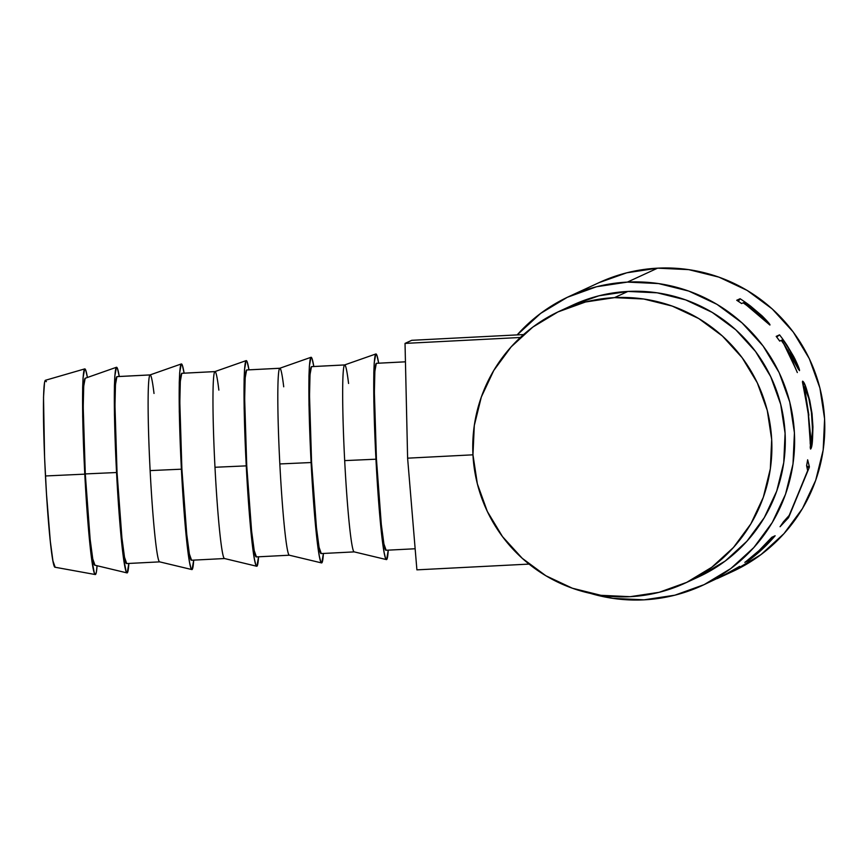 <?xml version="1.0" encoding="UTF-8"?>
<svg xmlns="http://www.w3.org/2000/svg" width="868" height="868" viewBox="0 0 868 868"><rect width="100%" height="100%" fill="white"/><g stroke="black" fill="none" stroke-linecap="round" stroke-linejoin="round"><path stroke-width="1.3" d="M84.793 474.145A102.966 5.392 -92.9 0 1 84.728 368.9A102.966 5.392 -92.9 0 1 87.408 377.471L85.813 370.419L84.673 368.911L83.068 377.667L82.655 387.595L82.688 416.629L84.793 474.145L87.256 513.303L91.617 558.536L94.319 573.01L95.458 574.507L96.381 572.066L97.064 565.73A102.966 5.392 -92.9 0 1 95.274 574.54A102.966 5.392 -92.9 0 1 84.793 474.145L45.461 475.968L84.793 474.145M84.728 368.9L45.396 380.292A93.603 4.893 87.1 0 0 45.461 475.968A93.603 4.893 87.1 0 0 54.988 567.227L95.274 574.54M116.551 472.517A102.966 5.392 -92.9 0 1 116.464 367.272A102.966 5.392 -92.9 0 1 119.263 376.495L117.56 368.791L116.431 367.283L114.826 376.039L114.413 385.967L114.446 414.991L116.551 472.517L119.014 511.675L123.375 556.909L126.077 571.383L127.205 572.88L128.855 563.451A102.966 5.392 -92.9 0 1 127.01 572.902A102.966 5.392 -92.9 0 1 116.551 472.517L85.281 473.928L116.551 472.517M116.464 367.272L85.194 378.253A93.603 4.893 87.1 0 0 85.281 473.928A93.603 4.893 87.1 0 0 94.786 565.187L127.01 572.902M181.314 363.952L150.045 374.922A93.603 4.893 87.1 0 0 150.023 374.933L116.92 376.636A93.603 4.893 87.1 0 0 116.974 471.313A93.603 4.893 87.1 0 0 126.62 563.56L159.712 561.867A93.603 4.893 -92.9 0 1 150.131 470.597A93.603 4.893 -92.9 0 1 150.023 374.933A93.603 4.893 87.1 0 0 150.131 470.597L181.401 469.187A102.966 5.392 -92.9 0 1 181.314 363.952A102.966 5.392 -92.9 0 1 184.114 373.164L182.41 365.461L181.282 363.963L179.676 372.719L179.264 382.636L179.296 411.671L181.401 469.187L150.131 470.597A93.603 4.893 87.1 0 0 159.636 561.856L191.861 569.571A102.966 5.392 -92.9 0 1 181.401 469.187L183.864 508.344L188.226 553.578L189.625 562.659L190.927 568.052L192.056 569.56L193.705 560.12A102.966 5.392 -92.9 0 1 191.861 569.571M246.165 360.621L214.895 371.591A93.603 4.893 -92.9 0 1 214.971 371.58L181.879 373.283A93.603 4.893 87.1 0 0 181.77 373.305L214.873 371.602A93.603 4.893 87.1 0 0 214.873 371.602L181.77 373.305A93.603 4.893 87.1 0 0 181.824 467.993A93.603 4.893 87.1 0 0 191.47 560.24L224.562 558.536A93.603 4.893 -92.9 0 1 214.982 467.266A93.603 4.893 -92.9 0 1 214.873 371.602A93.603 4.893 87.1 0 0 214.982 467.266L246.252 465.866A102.966 5.392 -92.9 0 1 246.165 360.621A102.966 5.392 -92.9 0 1 248.964 369.833L247.261 362.13L246.132 360.632L244.526 369.388L244.114 379.305L244.147 408.34L246.252 465.866L248.715 505.013L253.076 550.258L254.476 559.339L255.778 564.732L256.906 566.229L258.555 556.789A102.966 5.392 -92.9 0 1 256.711 566.251A102.966 5.392 -92.9 0 1 246.252 465.866L214.982 467.266A93.603 4.893 87.1 0 0 224.487 558.525L256.711 566.251M311.015 357.291L279.746 368.271A93.603 4.893 87.1 0 0 279.724 368.282L246.62 369.974A93.603 4.893 87.1 0 0 246.675 464.662A93.603 4.893 87.1 0 0 256.32 556.909L289.413 555.205A93.603 4.893 -92.9 0 1 279.832 463.946A93.603 4.893 -92.9 0 1 279.724 368.282A93.603 4.893 87.1 0 0 279.832 463.946L311.102 462.536A102.966 5.392 -92.9 0 1 311.015 357.291A102.966 5.392 -92.9 0 1 313.815 366.513L312.111 358.809L310.983 357.301L309.377 366.057L308.965 375.985L308.997 405.009L311.102 462.536L313.565 501.693L317.927 546.927L319.326 556.008L320.628 561.401L321.757 562.898L323.406 553.469A102.966 5.392 -92.9 0 1 321.561 562.92A102.966 5.392 -92.9 0 1 311.102 462.536L279.832 463.946A93.603 4.893 87.1 0 0 289.337 555.205L321.561 562.92M375.866 353.97L344.596 364.94A93.603 4.893 -92.9 0 1 344.672 364.929L311.579 366.621A93.603 4.893 87.1 0 0 311.471 366.654L344.574 364.951A93.603 4.893 87.1 0 0 344.574 364.951L311.471 366.654A93.603 4.893 87.1 0 0 311.525 461.331A93.603 4.893 87.1 0 0 321.171 553.578L354.263 551.885A93.603 4.893 -92.9 0 1 344.683 460.615A93.603 4.893 -92.9 0 1 344.574 364.951A93.603 4.893 87.1 0 0 344.683 460.615L375.952 459.205A102.966 5.392 -92.9 0 1 375.866 353.97A102.966 5.392 -92.9 0 1 378.665 363.182L376.962 355.479L375.833 353.981L374.227 362.737L373.815 372.654L373.848 401.689L375.952 459.205L378.415 498.362L382.777 543.596L384.177 552.677L385.479 558.07L386.607 559.578L388.256 550.138A102.966 5.392 -92.9 0 1 386.412 559.589A102.966 5.392 -92.9 0 1 375.952 459.205L344.683 460.615A93.603 4.893 87.1 0 0 354.187 551.874L386.412 559.589M405.443 361.804L376.43 363.301A93.603 4.893 87.1 0 0 376.321 363.323L405.454 361.826L376.321 363.323A93.603 4.893 87.1 0 0 376.376 458.011A93.603 4.893 87.1 0 0 386.021 550.258L415.143 548.76M702.429 585.433L726.277 574.106L739.634 566.37L720.863 576.927L732.603 571.502A159.126 158.866 -114.8 0 0 657.575 268.169L627.401 282.1A159.126 158.866 65.2 0 1 702.429 585.433A159.126 158.866 65.2 0 1 590.544 593.419M753.5 310.701L769.949 325.012C770.317 324.556 767.648 321.464 761.941 315.746L750.581 306.111A159.126 158.866 -114.8 0 0 740.078 298.733L738.386 301.359L740.078 298.733L736.726 300.274L740.078 298.733A159.126 158.866 65.2 0 1 750.581 306.111L762.907 316.679L769.851 325.012L746.957 305.569A159.126 158.866 -114.8 0 0 743.16 302.834L741.608 303.55A159.126 158.866 -114.8 0 0 736.726 300.274A159.126 158.866 -114.8 0 1 741.608 303.55L743.16 302.834A159.126 158.866 -114.8 0 1 746.957 305.569L750.321 308.14M776.187 336.393L779.54 334.853A159.126 158.866 65.2 0 1 787.146 345.518L793.764 356.661L798.571 367.131L799.526 370.397L798.332 369.193L787.916 350.422L797.323 372.546A159.126 158.866 -114.8 0 0 794.361 365.916L783.988 344.303A159.126 158.866 -114.8 0 0 781.254 340.386L779.703 341.102A159.126 158.866 -114.8 0 0 776.187 336.393A159.126 158.866 -114.8 0 1 779.703 341.102L781.254 340.386A159.126 158.866 -114.8 0 1 783.988 344.303L794.361 365.916A159.126 158.866 -114.8 0 1 797.323 372.546L787.916 350.422L799.45 370.647C799.862 370.018 798.256 365.916 794.632 358.332L787.146 345.518A159.126 158.866 -114.8 0 0 779.54 334.853L776.187 336.393M810.061 439.653L808.13 412.246L802.444 381.931L802.802 381.258L804.061 383.233L806.752 389.927L809.757 400.528L812.014 413.45L812.947 426.872L812.567 438.383L811.048 448.289L810.484 448.984L810.18 446.836M789.164 515.451L797.442 495.519A159.126 158.866 -114.8 0 0 797.952 494.293L807.663 470.619L806.6 465.628A159.126 158.866 -114.8 0 0 807.652 459.812L809.388 466.756A159.126 158.866 65.2 0 1 809.204 467.57L788.73 517.252A159.126 158.866 65.2 0 1 788.274 517.968L780.061 526.724A159.126 158.866 -114.8 0 0 783.403 521.863L789.164 515.451L783.403 521.863A159.126 158.866 -114.8 0 1 780.061 526.724L788.274 517.968L787.417 517.426L788.274 517.968A159.126 158.866 -114.8 0 0 788.73 517.252L787.992 516.785L788.73 517.252L809.204 467.57L806.925 467.06L809.204 467.57A159.126 158.866 -114.8 0 0 809.388 466.756L806.719 466.159L809.388 466.756L807.652 459.812A159.126 158.866 -114.8 0 1 806.6 465.628L807.663 470.619L797.952 494.293A159.126 158.866 -114.8 0 1 797.442 495.519L789.164 515.451M771.793 537.292L775.146 535.751A159.126 158.866 65.2 0 1 748.183 560.826L747.836 560.978A159.126 158.866 -114.8 0 0 770.914 540.308L769.883 540.786A159.126 158.866 65.2 0 1 746.805 561.455L746.458 561.618A159.126 158.866 -114.8 0 0 769.536 540.938L768.245 541.534A159.126 158.866 65.2 0 1 745.167 562.214L744.831 562.366A159.126 158.866 -114.8 0 0 771.793 537.292L759.044 550.616L745.167 562.214A159.126 158.866 -114.8 0 0 768.245 541.534L769.536 540.938L769.026 540.46L769.536 540.938A159.126 158.866 -114.8 0 1 746.458 561.618L746.805 561.455A159.126 158.866 -114.8 0 0 769.883 540.786L770.914 540.308L769.949 539.419L770.914 540.308A159.126 158.866 -114.8 0 1 747.836 560.978L762.397 549.075L775.146 535.751L771.793 537.292M720.049 577.296L734.643 569.506L717.142 578.641M685.091 583.133L698.501 576.938A149.763 149.524 -114.8 0 0 627.889 291.442L614.479 297.637A149.763 149.524 65.2 0 1 685.091 583.133A149.763 149.524 65.2 0 1 477.14 482.977A149.763 149.524 65.2 0 1 614.479 297.637L627.889 291.442A149.763 149.524 -114.8 0 0 572.956 304.994L559.545 311.189M732.429 571.589L760.997 554.609L784.01 533.614L802.477 508.529L815.703 480.308L823.179 450.047L824.6 418.897L819.924 388.05L809.334 358.712L793.233 331.999L772.227 308.943L747.153 290.411L718.943 277.142L688.693 269.633L657.575 268.169L626.783 272.802L599.061 282.632M657.575 268.169A159.126 158.866 -114.8 0 0 599.202 282.567L569.028 296.498A159.126 158.866 65.2 0 1 627.401 282.1L657.575 268.169M590.533 593.419L612.938 598.367L644.056 599.831L674.859 595.198L704.154 584.631L730.823 568.54L753.836 547.545L772.303 522.46L785.529 494.239L793.005 463.979L794.426 432.828L789.75 401.982L779.16 372.643L763.059 345.931L742.053 322.874L716.979 304.342L688.769 291.073L658.519 283.565L627.401 282.1L596.598 286.733L567.303 297.301L540.645 313.391L517.165 334.896A159.126 158.866 65.2 0 1 569.028 296.498M698.339 577.014L725.225 561.032L746.881 541.274L764.274 517.664L776.719 491.104L783.75 462.622L785.095 433.306L780.69 404.282L770.719 376.669L755.561 351.518L735.804 329.818L712.194 312.382L685.644 299.894L657.185 292.82L627.889 291.442L598.909 295.804L572.815 305.059M630.157 596.685L600.862 595.307L572.403 588.233L545.853 575.744L522.243 558.308L502.485 536.598L487.328 511.458L477.357 483.845L472.962 454.821L474.297 425.504L481.328 397.012L493.773 370.462L511.165 346.842L532.822 327.084L557.918 311.948L585.499 301.999L614.479 297.637L643.774 299.015L672.233 306.079L698.783 318.578L722.393 336.014L742.151 357.714L757.308 382.853L767.279 410.466L771.685 439.49L770.339 468.807L763.308 497.299L750.863 523.86L733.471 547.469L711.814 567.227L686.718 582.363L659.148 592.312L630.157 596.685M717.695 578.392L734.643 569.506M739.634 566.37L731.377 571.274M720.592 577.046L739.688 566.359M769.254 540.2L769.883 540.786L769.254 540.2M808.553 415.598L810.636 449.049C812.741 446.64 813.197 434.77 812.014 413.45C808.162 392.944 805.016 382.18 802.585 381.193L808.553 415.598M804.408 386.781L803.399 387.095L804.408 386.781L808.867 415.208L804.408 386.781L808.835 398.499L811.71 413.895C812.839 431.212 812.632 440.966 811.113 443.19L808.509 415.251L811.255 443.005L812.567 429.747L811.341 411.117M787.482 350.694L788.231 350.227L787.471 350.683M776.697 337.055L779.54 334.853L776.697 337.055M796.379 365.591L797.052 365.276L781.601 340.234L782.719 339.714L781.601 340.234L797.052 365.276L796.379 365.591M789.5 349.956A159.126 158.866 -114.8 0 0 782.719 339.714A159.126 158.866 -114.8 0 1 789.5 349.956C794.263 358.093 796.77 363.204 797.052 365.276L789.5 349.956M765.402 321.258L765.891 320.769L743.496 302.682L744.614 302.162L743.496 302.682L757.091 313.294L765.891 320.769L765.402 321.258M754.173 309.377A159.126 158.866 -114.8 0 0 744.614 302.162A159.126 158.866 -114.8 0 1 754.173 309.377C761.214 315.355 765.12 319.153 765.891 320.769L754.173 309.377M472.962 454.821L407.613 458.174L405.031 343.402L520.366 337.478L405.031 343.402L411.736 340.31L523.588 334.571L411.736 340.31L405.031 343.402L407.613 458.174L472.962 454.821M529.057 564.091L416.9 569.853L407.613 458.174L416.9 569.853L529.057 564.091M386.119 550.225L383.916 543.965L381.302 524.424L376.43 458.988L374.368 392.26L374.868 371.287L376.321 363.323M344.672 364.929A93.603 4.893 -92.9 0 1 348.567 383.472M321.269 553.556L319.066 547.285L316.451 527.744L311.579 462.319L309.518 395.58L310.017 374.607L311.471 366.654M256.418 556.887L254.215 550.616L251.601 531.075L246.729 465.639L244.667 398.911L245.167 377.938L246.62 369.974A93.603 4.893 87.1 0 1 246.729 369.952L279.821 368.249A93.603 4.893 -92.9 0 1 283.717 386.803M246.62 369.974L279.724 368.282M214.971 371.58A93.603 4.893 -92.9 0 1 218.866 390.123M191.568 560.207L189.365 553.947L186.75 534.406L181.879 468.97L179.817 402.242L180.316 381.269L181.77 373.305M150.121 374.911L117.028 376.603A93.603 4.893 87.1 0 0 116.92 376.636L150.023 374.933A93.603 4.893 -92.9 0 1 150.121 374.911A93.603 4.893 -92.9 0 1 154.016 393.454M126.717 563.538L124.515 557.267L121.9 537.726L117.028 472.3L114.967 405.562L115.466 384.589L116.92 376.636M94.959 565.166L92.757 558.894L90.142 539.354L85.281 473.928L83.219 407.2L83.708 386.217L85.172 378.264M46.384 381.67L45.353 380.303L44.518 382.528L43.519 397.284L44.593 457.696L46.503 494.152L50.322 541.404L52.937 560.945L55.151 567.205M717.879 578.305L720.494 577.09M810.104 443.136L811.07 443.19"/></g></svg>
